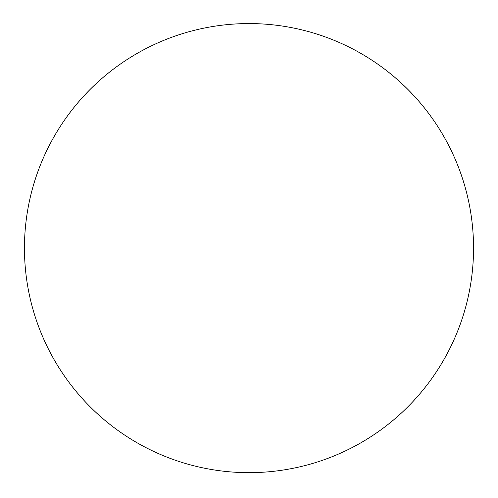 <?xml version="1.0" encoding="UTF-8"?>
<svg xmlns="http://www.w3.org/2000/svg" width="498" height="498" viewBox="0 0 498 498"><rect width="100%" height="100%" fill="white"/><g stroke="black" fill="none" stroke-linecap="round" stroke-linejoin="round"><path stroke-width="0.75" d="M249 472.658A224.542 224.542 0 0 0 443.463 135.842A224.542 224.542 0 0 0 54.537 135.842A224.542 224.542 0 0 0 249 472.658"/></g></svg>
